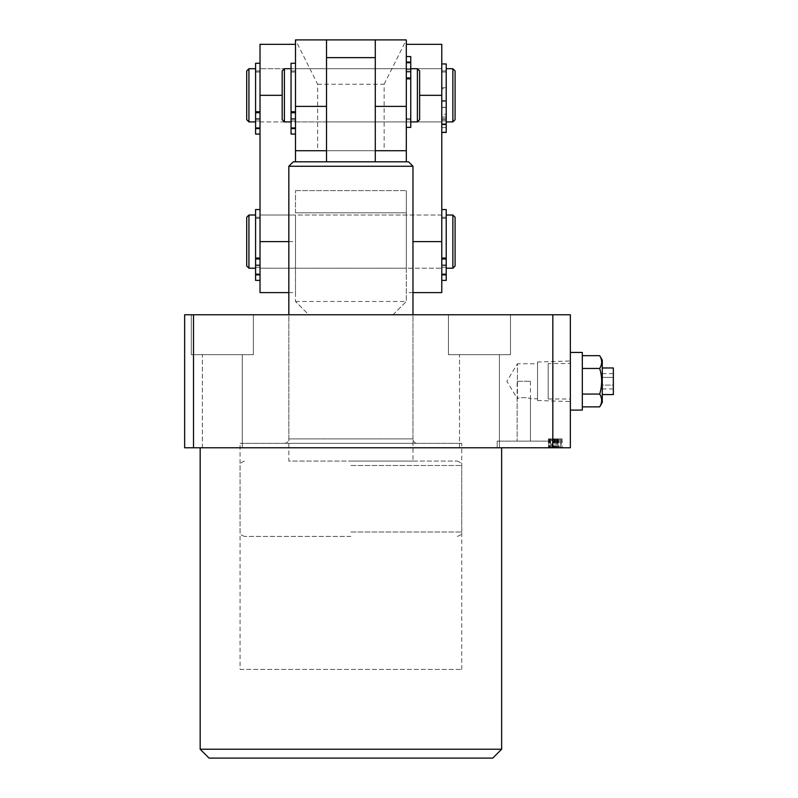 <?xml version="1.0" encoding="UTF-8"?>
<svg xmlns="http://www.w3.org/2000/svg" width="798" height="798" viewBox="0 0 798 798"><rect width="100%" height="100%" fill="white"/><g stroke="black" fill="none" stroke-linecap="round" stroke-linejoin="round"><path stroke-width="0.6" stroke-dasharray="3.99 2.99" d="M284.397 443.329A4.429 4.429 0 0 0 288.836 438.9L288.836 314.771L412.965 314.771L412.965 438.9L288.836 438.9L412.965 438.9A4.429 4.429 0 0 0 417.394 443.329L284.397 443.329L417.394 443.329M240.068 669.432L461.733 669.432L240.068 669.432L240.068 443.329L461.733 443.329L240.068 443.329M461.733 669.432L461.733 443.329M537.543 362.013L537.543 400.516L537.543 362.013L570.351 360.995L570.351 401.544L570.351 360.995M537.543 400.516L570.351 401.544M517.144 381.264L530.451 381.264L517.144 381.264L517.144 441.114L517.144 398.332L506.89 381.264L517.413 363.758L517.413 398.681C519.059 396.776 530.889 397.873 530.451 398.781C530.879 397.873 519.059 396.776 517.413 398.681L517.413 363.758L537.543 363.758L537.543 398.781L537.543 363.758M530.451 381.264L530.451 441.114L517.144 441.114L530.451 441.114L530.451 398.781L537.543 398.781M448.436 354.671L448.436 314.771L510.501 314.771L448.436 314.771L510.501 314.771L448.436 314.771L448.436 354.671L510.501 354.671L510.501 314.771L510.501 354.671L448.436 354.671M459.518 447.768L459.518 354.671L499.418 354.671L459.518 354.671L499.418 354.671L459.518 354.671L459.518 447.768L499.418 447.768L499.418 354.671L499.418 447.768L459.518 447.768M191.301 354.671L191.301 314.771L253.365 314.771L191.301 314.771L253.365 314.771L191.301 314.771L191.301 354.671L253.365 354.671L253.365 314.771L253.365 354.671L191.301 354.671M202.383 447.768L202.383 354.671L242.283 354.671L202.383 354.671L242.283 354.671L202.383 354.671L202.383 447.768L242.283 447.768L242.283 354.671L242.283 447.768L202.383 447.768M412.965 461.064L350.901 461.064L412.965 461.064L412.965 314.771L288.836 314.771L288.836 461.064L350.901 461.064L288.836 461.064M550.401 441.114L550.401 447.768L497.194 447.768L550.401 447.768L497.194 447.768L550.401 447.768L550.401 441.114L497.194 441.114L497.194 447.768L497.194 441.114L550.401 441.114M517.144 441.114L530.451 441.114L517.144 441.114M501.633 447.768L200.168 447.768L501.633 447.768M556.735 438.9L548.475 438.9L562.141 438.9L556.675 438.9L557.353 438.9L557.852 447.768L548.475 447.768L562.141 447.768L556.675 447.768L557.852 447.768L557.852 438.9L556.735 438.9L556.735 447.768M551.767 447.768L552.226 438.9L551.767 447.768M184.647 447.768L570.351 447.768L570.351 314.771L184.647 314.771L184.647 447.768M561.293 447.768L548.745 447.768L561.293 447.768L561.303 438.9L561.293 447.768M193.515 447.768L193.515 314.771M552.834 447.768L552.834 314.771M501.633 749.232L200.168 749.232M209.036 758.1L492.765 758.1M552.745 438.9L552.745 447.768M553.064 438.9L553.064 447.768L553.064 438.9M548.475 438.9L548.475 447.768L548.475 438.9M549.054 438.9L549.054 447.768M549.972 438.9L549.972 447.768M554.041 438.9L554.041 447.768M556.396 438.9L556.396 447.768M557.024 438.9L548.745 438.9L560.505 438.9L560.515 447.768L560.505 438.9L557.024 438.9L557.024 447.768M562.141 438.9L562.141 447.768L562.141 438.9M556.675 438.9L556.675 447.768L552.934 447.768L556.665 447.768L556.675 438.9L552.934 438.9L556.665 438.9L556.665 447.768M554.81 438.9L554.81 447.768M552.934 438.9L552.934 447.768M555.617 438.9L555.617 447.768M549.603 438.9L550.57 438.9L548.745 438.9L548.745 447.768L548.745 438.9L549.603 438.9L549.603 447.768M550.57 438.9L550.57 447.768L550.57 438.9M549.473 438.9L549.473 447.768M548.745 438.9L548.745 447.768L548.745 438.9M555.238 438.9L555.238 447.768M555.149 438.9L558.41 438.9L552.406 438.9L555.149 438.9L555.149 447.768L558.41 447.768L553.353 447.768L559.199 447.768L555.149 447.768M553.373 438.9L559.199 438.9L552.406 438.9L553.373 438.9L553.373 447.768L553.353 438.9M555.318 438.9L555.318 447.768M552.406 438.9L552.406 447.768L552.406 438.9M554.879 438.9L554.879 447.768M559.199 438.9L559.199 447.768M558.41 438.9L558.41 447.768M554.62 438.9L554.62 447.768M602.271 367.968L602.271 394.571L602.271 367.968M548.186 363.529L548.186 399L548.186 363.529L570.351 363.529L570.351 399L570.351 363.529M548.186 399L570.351 399M570.351 352.447L570.351 410.082L570.351 352.447M582.321 410.082L582.321 352.447M582.321 368.467L582.321 394.062L582.321 368.467L599.707 368.467C602.31 376.975 602.31 385.504 599.707 394.062L582.321 394.062L582.321 406.86L582.321 394.062M599.707 355.669C602.31 359.928 602.31 364.197 599.707 368.467M599.707 394.062C602.31 398.322 602.31 402.591 599.707 406.86M602.271 360.107L602.271 402.431M602.271 385.105L602.271 373.584L602.271 388.945L602.271 385.105L613.353 385.105L613.353 388.945L613.353 373.584L613.353 385.105L602.271 385.105M602.271 373.584L613.353 373.584M602.271 377.424L613.353 377.424L602.271 377.424M602.271 388.945L613.353 388.945M613.353 394.571L613.353 367.968M282.183 70.932L282.183 119.7M284.397 121.914L284.397 68.718M419.618 119.7L419.618 70.932M417.394 68.718L417.394 121.914M410.751 95.501L410.751 68.718L410.751 95.501M406.312 95.481L406.312 72.039L406.312 95.481M410.751 95.481L410.751 72.039L410.751 95.481M295.479 95.501L295.479 68.718L295.479 95.501M406.312 95.501L406.312 68.718L406.312 95.501M291.051 95.481L291.051 72.039L291.051 95.481M295.479 95.481L295.479 72.039L295.479 95.481M291.051 95.501L291.051 68.718L291.051 95.501M350.901 536.436L244.497 536.436L350.901 536.436M317.644 84.229L384.147 84.229L384.147 150.732L317.644 150.732L317.644 84.229L295.479 39.9L295.479 150.732L295.479 68.718L260.018 68.718L441.783 68.718L441.783 121.914L260.018 121.914L260.018 68.718L260.018 121.914L260.018 68.718L260.018 121.914L326.512 121.914L326.512 68.718L326.512 121.914L375.279 121.914L375.279 68.718L375.279 121.914L375.279 95.321L375.279 121.914L406.312 121.914L406.312 68.718L406.312 121.914L441.783 121.914L441.783 68.718L441.783 121.914L441.783 68.718L295.479 68.718L295.479 121.914L295.479 44.329L295.479 161.814M326.512 68.718L375.279 68.718L375.279 95.321L375.279 68.718L406.312 68.718L295.479 68.718L295.479 121.914L295.479 68.718L326.512 68.718L326.512 95.321L326.512 68.718M408.536 161.814L326.512 161.814L326.512 39.9L326.512 57.636L375.279 57.636L375.279 39.9L375.279 106.403M288.836 166.253L412.965 166.253M326.512 161.814L293.265 161.814M375.279 57.636L375.279 161.814M326.512 57.636L326.512 106.403M375.279 39.9L326.512 39.9L326.512 150.732L375.279 150.732L375.279 39.9L326.512 39.9M350.901 461.064L457.294 461.064L350.901 461.064M260.018 215.021L295.479 215.021L295.479 268.218L295.479 215.021L295.479 268.218L295.479 215.021L406.312 215.021L406.312 268.218L406.312 215.021L406.312 268.218L260.018 268.218L260.018 215.021L260.018 268.218L260.018 215.021L260.018 268.218L441.783 268.218L406.312 268.218L406.312 215.021L441.783 215.021L441.783 268.218L441.783 215.021L441.783 268.218L441.783 215.021L260.018 215.021M260.018 44.329L260.018 292.597M288.836 241.614L295.479 241.614L295.479 292.597L295.479 241.614L260.018 241.614L260.018 217.236L260.018 265.594L255.579 265.594L255.579 217.236L255.579 280.377L255.579 265.594L260.018 265.594L260.018 241.614M384.147 84.229L406.312 39.9L406.312 150.732L384.147 150.732M317.644 150.732L295.479 150.732M295.479 39.9L406.312 39.9M246.712 70.932L246.712 119.7M248.936 121.914L248.936 68.718M455.079 119.7L455.079 70.932M452.865 68.718L452.865 121.914M446.212 102.194L446.212 68.718L446.212 102.194M441.783 101.336L441.783 72.039L441.783 101.336M446.212 101.336L446.212 72.039L446.212 101.336M255.579 101.336L255.579 72.039L255.579 101.336M260.018 101.336L260.018 72.039L260.018 101.336M255.579 102.194L255.579 68.718L255.579 102.194M406.312 44.329L406.312 95.321L406.312 44.329M441.783 292.597L441.783 44.329M406.312 161.814L406.312 150.732M246.712 217.236L246.712 266.003M248.936 268.218L248.936 215.021M455.079 266.003L455.079 217.236M452.865 215.021L452.865 268.218M446.212 239.839L446.212 268.218L446.212 239.839M441.783 240.058L441.783 264.896L441.783 240.058M446.212 240.058L446.212 264.896L446.212 240.058M255.579 240.058L255.579 264.896L255.579 240.058M260.018 240.058L260.018 264.896L260.018 240.058M255.579 239.839L255.579 268.218L255.579 239.839M410.751 66.304L410.751 62.972L410.751 66.304M406.312 66.304L406.312 62.972L406.312 66.304M406.312 97.226L406.312 127.371L406.312 97.226M410.751 127.371L410.751 56.558L410.751 119.7L410.751 56.558L406.312 56.558L406.312 71.341L410.751 71.341L406.312 71.341L406.312 119.7L406.312 56.558M406.312 77.915L406.312 62.663L406.312 78.872L406.312 77.915L410.751 77.915M406.312 62.064L406.312 62.663L406.312 62.064L410.751 62.064M446.212 106.513L446.212 100.658L446.212 106.513M441.783 106.513L441.783 100.658L441.783 106.513M446.212 126.782L446.212 120.917L446.212 126.782M441.783 126.782L441.783 120.917L441.783 126.782M446.212 87.74L441.783 87.74L441.783 117.047L441.783 101.316L446.212 101.316L446.212 63.94M441.783 114.224L441.783 70.932L441.783 132.448L441.783 114.224L446.212 114.224L446.212 119.7L446.212 70.932L446.212 101.316M441.783 117.047L446.212 117.047M441.783 107.471L446.212 107.471M441.783 123.8L446.212 123.8L446.212 114.224M446.212 132.398L446.212 123.8M446.212 100.618L441.783 100.618L441.783 88.688L446.212 88.688M441.783 87.74L441.783 88.688M441.783 100.618L441.783 101.316M441.783 270.632L441.783 273.963L441.783 270.632M446.212 270.632L446.212 273.963L446.212 270.632M446.212 209.565L446.212 258.053L441.783 258.053L441.783 209.565L441.783 258.053M441.783 274.871L441.783 274.273L441.783 274.871L446.212 274.871L446.212 265.594L441.783 265.594L441.783 217.236L441.783 280.377L441.783 265.594L446.212 265.594L446.212 217.236L446.212 280.377L441.783 280.377M441.783 259.021L446.212 259.021L446.212 274.273L441.783 274.273M446.212 274.871L446.212 274.273M446.212 259.021L446.212 258.053M291.051 124.338L291.051 121.007L291.051 124.338M295.479 124.338L295.479 121.007L295.479 124.338M295.479 93.406L295.479 63.261L295.479 93.406M291.051 63.261L291.051 134.074L291.051 70.932L291.051 134.074L295.479 134.074L295.479 119.291L291.051 119.291L295.479 119.291L295.479 70.932L295.479 134.074M295.479 112.718L295.479 127.969L295.479 111.76L295.479 112.718L291.051 112.718M295.479 128.568L295.479 127.969L295.479 128.568L291.051 128.568M255.579 124.338L255.579 121.007L255.579 124.338M260.018 124.338L260.018 121.007L260.018 124.338M260.018 93.406L260.018 63.261L260.018 93.406M255.579 63.261L255.579 134.074M260.018 119.291L255.579 119.291L260.018 119.291L260.018 70.932L260.018 119.291M260.018 112.718L260.018 127.969L260.018 111.76L260.018 112.718L255.579 112.718M260.018 128.568L260.018 127.969L260.018 128.568L255.579 128.568M255.579 270.632L255.579 273.963L255.579 270.632M260.018 270.632L260.018 273.963L260.018 270.632M260.018 239.709L260.018 209.565L260.018 239.709M255.579 209.565L255.579 280.377L260.018 280.377L260.018 265.594L260.018 280.377M260.018 259.021L260.018 274.273L260.018 258.053L260.018 259.021L255.579 259.021M260.018 274.871L260.018 274.273L260.018 274.871L255.579 274.871M406.312 212.797L406.312 301.464L406.312 190.632L406.312 212.797L295.479 212.797L295.479 301.464L295.479 190.632L295.479 212.797L406.312 212.797M295.479 301.464L406.312 301.464L393.015 314.771L308.786 314.771L295.479 301.464L308.786 314.771L393.015 314.771L406.312 301.464M295.479 190.632L406.312 190.632L295.479 190.632M350.901 531.997L461.733 531.997L350.901 531.997M350.901 465.503L461.733 465.503L350.901 465.503M260.018 95.321L282.183 95.321M419.618 95.321L441.783 95.321M412.965 241.614L441.783 241.614M406.312 62.663L410.751 62.663M406.312 78.872L410.751 78.872M295.479 127.969L291.051 127.969M295.479 111.76L291.051 111.76M260.018 127.969L255.579 127.969M260.018 111.76L255.579 111.76M260.018 274.273L255.579 274.273M260.018 258.053L255.579 258.053M551.657 447.768L551.657 438.9M557.992 447.768L557.992 438.9M406.312 72.039L410.751 72.039M291.051 72.039L295.479 72.039M291.051 118.593L295.479 118.593M295.479 121.914L406.312 121.914L295.479 121.914M406.312 118.593L410.751 118.593M244.497 461.064C240.607 462.76 239.121 464.236 240.068 465.503L240.068 531.997C241.215 533.373 237.774 533.722 244.497 536.436M457.294 536.436C464.017 533.722 460.576 533.373 461.733 531.997L461.733 465.503C462.67 464.236 461.194 462.76 457.294 461.064M288.836 292.597L295.479 292.597M441.783 118.593L446.212 118.593M255.579 118.593L260.018 118.593M255.579 72.039L260.018 72.039M441.783 72.039L446.212 72.039M412.965 292.597L406.312 292.597M441.783 264.896L446.212 264.896M255.579 264.896L260.018 264.896M255.579 218.343L260.018 218.343M441.783 218.343L446.212 218.343M406.312 62.972L410.751 62.972L406.312 62.972M406.312 119.7L410.751 119.7M406.312 69.626L410.751 69.626L406.312 69.626M441.783 107.311L446.212 107.311M441.783 127.57L446.212 127.57M441.783 119.7L446.212 119.7M441.783 70.932L446.212 70.932M441.783 120.917L446.212 120.917M441.783 100.658L446.212 100.658M446.212 273.963L441.783 273.963L446.212 273.963M446.212 217.236L441.783 217.236M446.212 267.31L441.783 267.31L446.212 267.31M295.479 127.66L291.051 127.66L295.479 127.66M295.479 70.932L291.051 70.932M295.479 121.007L291.051 121.007L295.479 121.007M260.018 127.66L255.579 127.66L260.018 127.66M260.018 70.932L255.579 70.932M260.018 121.007L255.579 121.007L260.018 121.007M260.018 273.963L255.579 273.963L260.018 273.963M260.018 217.236L255.579 217.236M260.018 267.31L255.579 267.31L260.018 267.31"/><path stroke-width="1.2" d="M501.633 749.232L492.765 758.1L209.036 758.1L200.168 749.232L501.633 749.232L501.633 447.768M200.168 749.232L200.168 447.768M193.515 447.768L552.834 447.768L552.834 314.771L193.515 314.771L193.515 447.768L184.647 447.768L184.647 314.771L193.515 314.771M552.834 314.771L570.351 314.771L570.351 447.768L552.834 447.768M602.271 367.968L613.353 367.968L613.353 394.571L602.271 394.571M599.707 355.669C602.31 359.948 602.31 364.217 599.707 368.467C602.31 376.975 602.31 385.504 599.707 394.062C602.31 398.342 602.31 402.611 599.707 406.86L602.271 402.431L602.271 360.107L599.707 355.669L582.321 355.669M570.351 352.447L582.321 352.447L582.321 410.082L570.351 410.082M599.707 368.467L582.321 368.467M599.707 394.062L582.321 394.062M599.707 406.86L582.321 406.86M284.397 121.914L282.183 119.7L282.183 70.932L284.397 68.718L284.397 121.914L291.051 121.914M419.618 70.932L419.618 119.7L417.394 121.914L417.394 68.718L419.618 70.932M295.479 161.814L295.479 39.9L375.279 39.9L375.279 161.814L408.536 161.814L412.965 166.253L288.836 166.253L288.836 314.771M375.279 57.636L326.512 57.636M288.836 166.253L293.265 161.814L375.279 161.814M295.479 106.403L326.512 106.403L326.512 161.814M288.836 292.597L260.018 292.597L260.018 44.329L295.479 44.329M326.512 39.9L326.512 150.732L295.479 150.732M375.279 150.732L375.279 106.403L406.312 106.403L406.312 150.732L375.279 150.732M375.279 39.9L406.312 39.9L406.312 106.403M248.936 121.914L246.712 119.7L246.712 70.932L248.936 68.718L248.936 121.914L255.579 121.914M452.865 68.718L455.079 70.932L455.079 119.7L452.865 121.914L452.865 68.718L446.212 68.718M406.312 44.329L441.783 44.329L441.783 292.597L412.965 292.597M406.312 150.732L406.312 161.814M248.936 268.218L246.712 266.003L246.712 217.236L248.936 215.021L248.936 268.218L255.579 268.218M452.865 215.021L455.079 217.236L455.079 266.003L452.865 268.218L452.865 215.021L446.212 215.021M406.312 56.558L410.751 56.558L410.751 127.371L406.312 127.371M441.783 63.94L446.212 63.94L446.212 132.448L441.783 132.398M441.783 258.053L446.212 258.053L446.212 209.565L441.783 209.565M441.783 280.377L446.212 280.377L446.212 274.871L441.783 274.871M441.783 274.273L446.212 274.273L446.212 259.021L441.783 259.021M446.212 258.053L446.212 259.021M446.212 274.273L446.212 274.871M295.479 134.074L291.051 134.074L291.051 63.261L295.479 63.261M255.579 134.074L260.018 134.074L255.579 134.074L255.579 63.261L260.018 63.261M260.018 280.377L255.579 280.377L255.579 209.565L260.018 209.565M260.018 95.321L282.183 95.321M260.018 241.614L288.836 241.614M441.783 95.321L419.618 95.321M441.783 241.614L412.965 241.614M410.751 78.872L406.312 78.872M406.312 62.064L410.751 62.064M406.312 77.915L410.751 77.915M410.751 62.663L406.312 62.663M446.212 124.488L441.783 124.488M441.783 132.318L446.212 132.318M441.783 124.189L446.212 124.189M291.051 111.76L295.479 111.76M295.479 128.568L291.051 128.568M295.479 112.718L291.051 112.718M291.051 127.969L295.479 127.969M255.579 111.76L260.018 111.76M260.018 128.568L255.579 128.568M260.018 112.718L255.579 112.718M255.579 127.969L260.018 127.969M255.579 258.053L260.018 258.053M260.018 274.871L255.579 274.871M260.018 259.021L255.579 259.021M255.579 274.273L260.018 274.273M410.751 68.718L417.394 68.718M284.397 68.718L291.051 68.718M410.751 121.914L417.394 121.914M412.965 166.253L412.965 314.771M446.212 121.914L452.865 121.914M248.936 68.718L255.579 68.718M446.212 268.218L452.865 268.218M248.936 215.021L255.579 215.021M441.783 132.448L446.212 132.448"/></g></svg>
